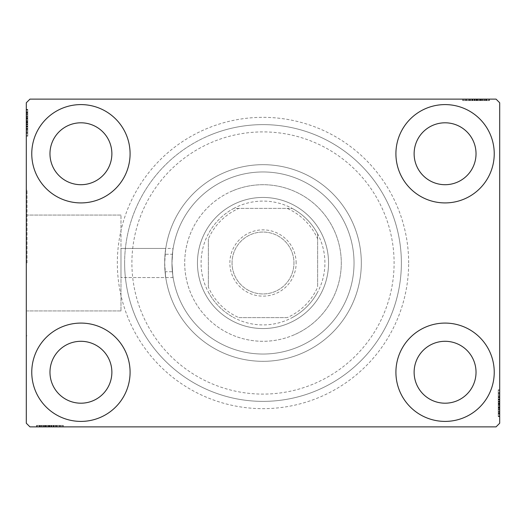 <?xml version="1.0" encoding="UTF-8"?>
<svg xmlns="http://www.w3.org/2000/svg" width="526" height="526" viewBox="0 0 526 526"><rect width="100%" height="100%" fill="white"/><g stroke="black" fill="none" stroke-linecap="round" stroke-linejoin="round"><path stroke-width="0.39" stroke-dasharray="2.63 1.97" d="M408.663 263A145.663 145.663 0 0 0 263 117.337A145.663 145.663 0 0 0 117.337 263A145.663 145.663 0 0 0 263 408.663A145.663 145.663 0 0 0 408.663 263M124.623 263A138.377 138.377 0 0 1 263 124.623A138.377 138.377 0 0 1 401.377 263A138.377 138.377 0 0 1 263 401.377A138.377 138.377 0 0 1 124.623 263A138.377 138.377 0 0 1 263 124.623A138.377 138.377 0 0 1 401.377 263A138.377 138.377 0 0 1 263 401.377A138.377 138.377 0 0 1 124.623 263M173.133 277.564L120.98 277.564L120.98 263L120.98 310.925L120.98 215.075L120.98 277.564L165.762 277.564L165.065 271.738C165.881 281.173 165.749 278.261 164.677 263C165.749 247.739 165.881 244.827 165.065 254.262L172.383 254.262A91.037 91.037 0 0 1 267.372 172.068A91.037 91.037 0 0 1 354.037 263A91.037 91.037 0 0 1 267.372 353.932A91.037 91.037 0 0 1 172.383 271.738L165.065 271.738A98.323 98.323 0 0 0 267.372 361.224A98.323 98.323 0 0 0 361.323 263A98.323 98.323 0 0 1 263 361.323A98.323 98.323 0 0 1 164.677 263A98.323 98.323 0 0 1 263 164.677A98.323 98.323 0 0 1 361.323 263A98.323 98.323 0 0 0 267.372 164.776A98.323 98.323 0 0 0 165.065 254.262L165.762 248.436L120.98 248.436L120.98 263L120.98 248.436L120.98 263L120.98 248.436L173.133 248.436M172.383 271.738L171.963 263C173.232 281.791 173.232 281.791 171.963 263C173.232 281.791 173.232 281.791 171.963 263C173.232 244.209 173.232 244.209 171.963 263C173.232 244.209 173.232 244.209 171.963 263L172.383 254.262M27.03 263L27.03 190.169L27.03 263M26.3 263L26.3 190.169L26.3 263M31.764 372.244A49.161 49.161 0 0 1 80.925 323.082A49.161 49.161 0 0 1 130.086 372.244A49.161 49.161 0 0 1 80.925 421.405A49.161 49.161 0 0 1 31.764 372.244A49.161 49.161 0 0 1 80.925 323.082A49.161 49.161 0 0 1 130.086 372.244A49.161 49.161 0 0 1 80.925 421.405A49.161 49.161 0 0 1 31.764 372.244A49.161 49.161 0 0 1 80.925 323.082A49.161 49.161 0 0 1 130.086 372.244A49.161 49.161 0 0 1 80.925 421.405A49.161 49.161 0 0 1 31.764 372.244M395.914 153.756A49.161 49.161 0 0 1 445.075 104.595A49.161 49.161 0 0 1 494.236 153.756A49.161 49.161 0 0 1 445.075 202.918A49.161 49.161 0 0 1 395.914 153.756A49.161 49.161 0 0 1 445.075 104.595A49.161 49.161 0 0 1 494.236 153.756A49.161 49.161 0 0 1 445.075 202.918A49.161 49.161 0 0 1 395.914 153.756A49.161 49.161 0 0 1 445.075 104.595A49.161 49.161 0 0 1 494.236 153.756A49.161 49.161 0 0 1 445.075 202.918A49.161 49.161 0 0 1 395.914 153.756M395.914 372.244A49.161 49.161 0 0 1 445.075 323.082A49.161 49.161 0 0 1 494.236 372.244A49.161 49.161 0 0 1 445.075 421.405A49.161 49.161 0 0 1 395.914 372.244A49.161 49.161 0 0 1 445.075 323.082A49.161 49.161 0 0 1 494.236 372.244A49.161 49.161 0 0 1 445.075 421.405A49.161 49.161 0 0 1 395.914 372.244A49.161 49.161 0 0 1 445.075 323.082A49.161 49.161 0 0 1 494.236 372.244A49.161 49.161 0 0 1 445.075 421.405A49.161 49.161 0 0 1 395.914 372.244M31.764 153.756A49.161 49.161 0 0 1 80.925 104.595A49.161 49.161 0 0 1 130.086 153.756A49.161 49.161 0 0 1 80.925 202.918A49.161 49.161 0 0 1 31.764 153.756A49.161 49.161 0 0 1 80.925 104.595A49.161 49.161 0 0 1 130.086 153.756A49.161 49.161 0 0 1 80.925 202.918A49.161 49.161 0 0 1 31.764 153.756A49.161 49.161 0 0 1 80.925 104.595A49.161 49.161 0 0 1 130.086 153.756A49.161 49.161 0 0 1 80.925 202.918A49.161 49.161 0 0 1 31.764 153.756M171.963 263A91.037 91.037 0 0 1 263 171.963A91.037 91.037 0 0 1 354.037 263A91.037 91.037 0 0 1 263 354.037A91.037 91.037 0 0 1 171.963 263A91.037 91.037 0 0 1 263 171.963A91.037 91.037 0 0 1 354.037 263A91.037 91.037 0 0 1 263 354.037A91.037 91.037 0 0 1 171.963 263A91.037 91.037 0 0 1 263 171.963A91.037 91.037 0 0 1 354.037 263A91.037 91.037 0 0 1 263 354.037A91.037 91.037 0 0 1 171.963 263M49.97 153.756A30.955 30.955 0 0 1 80.925 122.801A30.955 30.955 0 0 1 111.874 153.756A30.955 30.955 0 0 1 80.925 184.705A30.955 30.955 0 0 1 49.97 153.756M414.126 372.244A30.955 30.955 0 0 1 445.075 341.295A30.955 30.955 0 0 1 476.03 372.244A30.955 30.955 0 0 1 445.075 403.199A30.955 30.955 0 0 1 414.126 372.244M414.126 153.756A30.955 30.955 0 0 1 445.075 122.801A30.955 30.955 0 0 1 476.03 153.756A30.955 30.955 0 0 1 445.075 184.705A30.955 30.955 0 0 1 414.126 153.756M49.97 372.244A30.955 30.955 0 0 1 80.925 341.295A30.955 30.955 0 0 1 111.874 372.244A30.955 30.955 0 0 1 80.925 403.199A30.955 30.955 0 0 1 49.97 372.244M472.907 99.131L489.101 99.131L472.907 99.131L472.907 100.584L469.823 100.584L469.81 99.131L489.101 99.131L463.288 99.131L488.772 99.131L463.288 99.131L488.772 99.131L463.288 99.131L488.772 99.131L463.288 99.131L488.772 99.131L469.81 99.131L469.823 100.584L488.772 100.584L488.772 99.131L463.288 99.131L489.43 99.131L463.288 99.131L488.772 99.131L463.288 99.131L488.772 99.131L488.772 100.584L480.606 100.584L480.606 99.131L480.606 100.584L488.772 100.584L488.772 99.131L488.772 100.584L463.288 100.584L463.288 99.131L463.288 100.584L489.43 100.584L489.43 99.131L462.63 99.131L489.43 99.131L462.63 99.131L489.43 99.131L462.63 99.131L489.43 99.131L489.43 100.584L486.491 100.584L486.491 99.131M496.057 99.131L29.943 99.131L26.3 102.774L26.3 423.226L29.943 426.869L496.057 426.869L499.7 423.226L499.7 102.774L496.057 99.131M482.296 100.584L463.288 100.584L489.101 100.584L484.854 100.584L486.977 100.584L486.977 99.131L484.854 99.131L489.101 99.131L484.854 99.131L489.101 99.131L484.854 99.131L489.101 99.131L486.977 99.131L486.977 100.584L484.854 100.584L484.854 99.131L484.854 100.584L486.813 100.584L486.813 99.131L465.247 99.131L486.813 99.131L465.247 99.131L486.813 99.131L472.111 99.131L486.813 99.131L486.813 100.584L463.288 100.584L463.288 99.131L463.288 100.584L488.772 100.584L488.772 99.131L488.772 100.584L463.288 100.584L463.288 99.131L463.288 100.584L482.296 100.584L482.296 99.131M53.093 426.869L36.899 426.869L53.093 426.869L53.093 425.416L56.177 425.416L56.19 426.869L36.899 426.869L62.712 426.869L37.228 426.869L62.712 426.869L37.228 426.869L62.712 426.869L37.228 426.869L62.712 426.869L37.228 426.869L56.19 426.869L56.177 425.416L37.228 425.416L37.228 426.869L62.712 426.869L36.57 426.869L62.712 426.869L37.228 426.869L62.712 426.869L37.228 426.869L37.228 425.416L45.394 425.416L45.394 426.869L45.394 425.416L37.228 425.416L37.228 426.869L37.228 425.416L62.712 425.416L62.712 426.869L62.712 425.416L36.57 425.416L36.57 426.869L63.37 426.869L36.57 426.869L63.37 426.869L36.57 426.869L63.37 426.869L36.57 426.869L36.57 425.416L39.509 425.416L39.509 426.869M43.704 425.416L62.712 425.416L36.899 425.416L41.146 425.416L39.023 425.416L39.023 426.869L36.899 426.869L41.146 426.869L36.899 426.869L41.146 426.869L36.899 426.869L39.023 426.869L39.023 425.416L41.146 425.416L41.146 426.869L41.146 425.416L39.187 425.416L39.187 426.869L60.753 426.869L39.187 426.869L60.753 426.869L39.187 426.869L53.889 426.869L39.187 426.869L39.187 425.416L62.712 425.416L62.712 426.869L62.712 425.416L37.228 425.416L37.228 426.869L37.228 425.416L62.712 425.416L62.712 426.869L62.712 425.416L43.704 425.416L43.704 426.869M499.7 400.076L499.7 416.27L499.7 400.076L498.24 400.076L498.24 396.992L499.7 396.992L499.7 416.27L499.7 396.992L498.24 396.992L498.24 399.642L499.7 399.628L499.7 389.799L499.7 416.599L499.7 390.456L499.7 416.599L499.7 399.628L498.24 399.642L498.24 395.749L499.7 395.749M498.24 413.66L498.24 390.456L498.24 415.948L499.7 415.948L499.7 390.456L499.7 415.948L499.7 390.456L499.7 415.948L498.24 415.948L499.7 415.948L498.24 415.948L498.24 407.775L499.7 407.775L498.24 407.775L498.24 415.948L499.7 415.948L498.24 415.948L498.24 390.456L499.7 390.456L498.24 390.456L498.24 416.599L499.7 416.599L499.7 389.799L499.7 416.599L499.7 389.799L499.7 416.599L498.24 416.599L498.24 413.66L499.7 413.66M498.24 409.662L498.24 393.067L498.24 416.27L498.24 412.022L498.24 414.146L499.7 414.146L499.7 412.022L499.7 416.27L499.7 412.022L499.7 416.27L499.7 412.022L499.7 416.27L499.7 414.146L498.24 414.146L498.24 412.022L499.7 412.022L498.24 412.022L498.24 413.982L499.7 413.982L499.7 392.416L499.7 413.982L499.7 392.416L499.7 413.982L499.7 399.28L499.7 413.982L498.24 413.982L498.24 409.662L499.7 409.662M26.3 125.924L26.3 109.73L26.3 125.924L27.76 125.924L27.76 129.008L26.3 129.008L26.3 109.73L26.3 129.008L27.76 129.008L27.76 126.358L26.3 126.371L26.3 136.201L26.3 109.401L26.3 135.544L26.3 109.401L26.3 126.371L27.76 126.358L27.76 130.251L26.3 130.251M27.76 112.34L27.76 135.544L27.76 110.052L26.3 110.052L26.3 135.544L26.3 110.052L26.3 135.544L26.3 110.052L27.76 110.052L26.3 110.052L27.76 110.052L27.76 118.225L26.3 118.225L27.76 118.225L27.76 110.052L26.3 110.052L27.76 110.052L27.76 135.544L26.3 135.544L27.76 135.544L27.76 109.401L26.3 109.401L26.3 136.201L26.3 109.401L26.3 136.201L26.3 109.401L27.76 109.401L27.76 112.34L26.3 112.34M27.76 116.338L27.76 132.933L27.76 109.73L27.76 113.978L27.76 111.854L26.3 111.854L26.3 113.978L26.3 109.73L26.3 113.978L26.3 109.73L26.3 113.978L26.3 109.73L26.3 111.854L27.76 111.854L27.76 113.978L26.3 113.978L27.76 113.978L27.76 112.018L26.3 112.018L26.3 133.584L26.3 112.018L26.3 133.584L26.3 112.018L26.3 126.72L26.3 112.018L27.76 112.018L27.76 116.338L26.3 116.338M27.76 114.306L26.3 114.306M27.76 112.386L26.3 112.386M27.76 116.535L27.76 135.544L27.76 110.052L27.76 135.544L26.3 135.544L27.76 135.544L26.3 135.544L27.76 135.544L27.76 116.535L26.3 116.535M27.76 120.842L27.76 129.396L27.76 120.842L26.3 120.842L26.3 129.396L26.3 120.842L26.3 129.396L26.3 120.842L27.76 120.842L27.76 129.396L26.3 129.396L27.76 129.396L27.76 120.842L26.3 120.842L27.76 120.842M27.76 116.207L27.76 135.544L27.76 110.052L27.76 135.544L26.3 135.544L27.76 135.544L26.3 135.544L27.76 135.544L27.76 116.207L26.3 116.207M27.76 129.232L27.76 110.052L26.3 110.052L27.76 110.052L26.3 110.052L27.76 110.052L26.3 110.052L27.76 110.052L27.76 135.544L26.3 135.544L27.76 135.544L26.3 135.544L27.76 135.544L27.76 129.232L26.3 129.232M27.76 129.021L26.3 129.021M27.76 130.251L27.76 109.401L27.76 114.97L26.3 114.97M27.76 114.97L27.76 116.266L26.3 116.266M27.76 116.266L27.76 122.814L26.3 122.808L27.76 122.814L27.76 109.401L26.3 109.401L27.76 109.401L27.76 122.689L26.3 122.689L27.76 122.696L27.76 136.201L26.3 136.201L27.76 136.201L27.76 122.808L27.76 133.584L26.3 133.584L27.76 133.584L27.76 112.018L26.3 112.018L27.76 112.018L27.76 122.814L26.3 122.808L27.76 122.814L27.76 109.401L27.76 122.689L26.3 122.689L27.76 122.696L27.76 136.201L26.3 136.201M27.76 118.837L26.3 118.837M27.76 131.888L26.3 131.888M27.76 130.316L26.3 130.316M27.76 130.356L26.3 130.356M27.76 127.062L26.3 127.062M27.76 124.524L26.3 124.524M27.76 136.201L27.76 112.018L27.76 129.008L27.76 116.318L26.3 116.299L27.76 116.318L27.76 110.052L26.3 110.052L27.76 110.052L27.76 135.544L26.3 135.544L27.76 135.544L27.76 134.63L26.3 134.63M27.76 123.807L26.3 123.807M27.76 117.291L26.3 117.291L26.3 122.15L26.3 112.669L26.3 117.291L27.76 117.291L27.76 122.15L27.76 117.291M27.76 134.63L27.76 122.479L27.76 132.933L26.3 132.933L26.3 112.669L26.3 132.933L27.76 132.933L27.76 112.669L26.3 112.669L27.76 112.669L27.76 122.486L26.3 122.479L27.76 122.486L27.76 110.052L26.3 110.052L27.76 110.052L27.76 118.225L26.3 118.225L27.76 118.225L27.76 110.052L26.3 110.052L27.76 110.052L27.76 135.544L26.3 135.544L27.76 135.544L27.76 110.052L26.3 110.052L27.76 110.052L27.76 128.686L26.3 128.686L27.76 128.686L27.76 125.944L26.3 125.944L27.76 125.944L27.76 129.008L26.3 129.008M27.76 129.186L26.3 129.186M27.76 124.761L26.3 124.761M27.76 122.15L26.3 122.15L27.76 122.15M27.76 121.848L26.3 121.848M27.76 133.584L26.3 133.584M27.76 132.933L26.3 132.933L27.76 132.933M27.76 112.669L26.3 112.669M27.76 132.217L26.3 132.217M27.76 113.32L26.3 113.32M27.76 129.008L27.76 119.317L27.76 126.72L26.3 126.72L27.76 126.72L27.76 119.303L26.3 119.317L27.76 119.317L27.76 109.73L26.3 109.73L27.76 109.73L27.76 111.854L27.76 109.73L26.3 109.73L27.76 109.73L27.76 111.854L26.3 111.854L27.76 111.854L27.76 113.978L26.3 113.978L27.76 113.978L27.76 109.73L27.76 125.924M27.76 124.215L26.3 124.215M27.76 122.525L26.3 122.525M27.76 117.988L26.3 117.988M27.76 115.109L26.3 115.109M27.76 112.248L26.3 112.248M27.76 112.018L26.3 112.018L27.76 112.018L27.76 119.303L27.76 112.018M27.76 115.016L26.3 115.016M27.76 116.792L26.3 116.792M27.76 118.712L26.3 118.712M27.76 121.256L26.3 121.256M27.76 124.123L26.3 124.123M27.76 128.37L26.3 128.37M27.76 126.391L26.3 126.391M27.76 122.709L26.3 122.709M27.76 119.303L26.3 119.303L27.76 119.303M27.76 126.72L26.3 126.72M27.76 109.73L27.76 111.854L26.3 111.854L27.76 111.854L27.76 113.978L27.76 109.73L26.3 109.73M498.24 411.694L499.7 411.694M498.24 413.614L499.7 413.614M498.24 409.465L498.24 390.456L498.24 415.948L498.24 390.456L499.7 390.456L498.24 390.456L499.7 390.456L498.24 390.456L498.24 409.465L499.7 409.465M498.24 405.158L498.24 396.604L498.24 405.158L499.7 405.158L499.7 396.604L499.7 405.158L499.7 396.604L499.7 405.158L498.24 405.158L498.24 396.604L499.7 396.604L498.24 396.604L498.24 405.158L499.7 405.158L498.24 405.158M498.24 409.793L498.24 390.456L498.24 415.948L498.24 390.456L499.7 390.456L498.24 390.456L499.7 390.456L498.24 390.456L498.24 409.793L499.7 409.793M498.24 396.768L498.24 415.948L499.7 415.948L498.24 415.948L499.7 415.948L498.24 415.948L499.7 415.948L498.24 415.948L498.24 390.456L499.7 390.456L498.24 390.456L499.7 390.456L498.24 390.456L498.24 396.768L499.7 396.768M498.24 396.979L499.7 396.979M498.24 395.749L498.24 416.599L498.24 411.03L499.7 411.03M498.24 411.03L498.24 409.734L499.7 409.734M498.24 409.734L498.24 403.186L499.7 403.192L498.24 403.186L498.24 416.599L499.7 416.599L498.24 416.599L498.24 403.31L499.7 403.31L498.24 403.304L498.24 389.799L499.7 389.799L498.24 389.799L498.24 403.192L498.24 392.416L499.7 392.416L498.24 392.416L498.24 413.982L499.7 413.982L498.24 413.982L498.24 403.186L499.7 403.192L498.24 403.186L498.24 416.599L498.24 403.31L499.7 403.31L498.24 403.304L498.24 389.799L499.7 389.799M498.24 407.163L499.7 407.163M498.24 394.112L499.7 394.112M498.24 395.683L499.7 395.683M498.24 395.644L499.7 395.644M498.24 398.938L499.7 398.938M498.24 401.476L499.7 401.476M498.24 389.799L498.24 413.982L498.24 396.992L498.24 409.682L499.7 409.701L498.24 409.682L498.24 415.948L499.7 415.948L498.24 415.948L498.24 390.456L499.7 390.456L498.24 390.456L498.24 391.37L499.7 391.37M498.24 402.193L499.7 402.193M498.24 408.709L499.7 408.709L499.7 403.85L499.7 413.331L499.7 408.709L498.24 408.709L498.24 403.85L498.24 408.709M498.24 391.37L498.24 403.521L498.24 393.067L499.7 393.067L499.7 413.331L499.7 393.067L498.24 393.067L498.24 413.331L499.7 413.331L498.24 413.331L498.24 403.514L499.7 403.521L498.24 403.514L498.24 415.948L499.7 415.948L498.24 415.948L498.24 407.775L499.7 407.775L498.24 407.775L498.24 415.948L499.7 415.948L498.24 415.948L498.24 390.456L499.7 390.456L498.24 390.456L498.24 415.948L499.7 415.948L498.24 415.948L498.24 397.314L499.7 397.314L498.24 397.314L498.24 400.056L499.7 400.056L498.24 400.056L498.24 396.992L499.7 396.992M498.24 396.814L499.7 396.814M498.24 401.239L499.7 401.239M498.24 403.85L499.7 403.85L498.24 403.85M498.24 404.152L499.7 404.152M498.24 392.416L499.7 392.416M498.24 393.067L499.7 393.067L498.24 393.067M498.24 413.331L499.7 413.331M498.24 393.783L499.7 393.783M498.24 412.68L499.7 412.68M498.24 396.992L498.24 406.683L498.24 399.28L499.7 399.28L498.24 399.28L498.24 406.697L499.7 406.683L498.24 406.683L498.24 416.27L499.7 416.27L498.24 416.27L498.24 414.146L498.24 416.27L499.7 416.27L498.24 416.27L498.24 414.146L499.7 414.146L498.24 414.146L498.24 412.022L499.7 412.022L498.24 412.022L498.24 416.27L498.24 400.076M498.24 401.785L499.7 401.785M498.24 403.475L499.7 403.475M498.24 408.012L499.7 408.012M498.24 410.891L499.7 410.891M498.24 413.752L499.7 413.752M498.24 413.982L499.7 413.982L498.24 413.982L498.24 406.697L498.24 413.982M498.24 410.984L499.7 410.984M498.24 409.208L499.7 409.208M498.24 407.288L499.7 407.288M498.24 404.744L499.7 404.744M498.24 401.877L499.7 401.877M498.24 397.63L499.7 397.63M498.24 399.609L499.7 399.609M498.24 403.291L499.7 403.291M498.24 406.697L499.7 406.697L498.24 406.697M498.24 399.28L499.7 399.28M498.24 416.27L498.24 414.146L499.7 414.146L498.24 414.146L498.24 412.022L498.24 416.27L499.7 416.27M39.509 425.416L41.475 425.416L41.475 426.869M41.475 425.416L39.555 425.416L39.555 426.869M39.555 425.416L43.507 425.416L43.507 426.869L43.487 425.416L46.005 425.416L46.005 426.869M48.011 425.416L56.565 425.416L48.011 425.416L48.011 426.869L56.565 426.869L48.011 426.869L56.565 426.869L48.011 426.869L48.011 425.416L56.565 425.416L56.565 426.869L56.565 425.416L48.011 425.416L48.011 426.869L48.011 425.416M43.375 425.416L62.712 425.416L37.228 425.416L62.712 425.416L62.712 426.869L62.712 425.416L62.712 426.869L62.712 425.416L43.375 425.416L43.375 426.869M56.4 425.416L37.228 425.416L37.228 426.869L37.228 425.416L37.228 426.869L37.228 425.416L37.228 426.869L37.228 425.416L62.712 425.416L62.712 426.869L62.712 425.416L62.712 426.869L62.712 425.416L56.4 425.416L56.4 426.869M46.005 425.416L63.37 425.416L36.57 425.416L42.139 425.416L42.139 426.869M42.139 425.416L43.434 425.416L43.434 426.869M43.434 425.416L49.983 425.416L49.983 426.869L49.983 425.416L36.57 425.416L36.57 426.869L36.57 425.416L49.858 425.416L49.858 426.869L49.865 425.416L63.37 425.416L63.37 426.869L63.37 425.416L49.983 425.416L60.753 425.416L60.753 426.869L60.753 425.416L39.187 425.416L39.187 426.869L39.187 425.416L49.983 425.416L49.983 426.869L49.983 425.416L36.57 425.416L49.858 425.416L49.858 426.869L49.865 425.416L63.37 425.416L63.37 426.869M42.185 425.416L56.177 425.416L53.56 425.416L53.54 426.869L53.889 425.416L53.889 426.869L53.889 425.416L39.187 425.416L39.187 426.869L39.187 425.416L42.185 425.416L42.185 426.869M57.419 425.416L57.419 426.869M59.057 425.416L59.057 426.869M57.485 425.416L57.485 426.869M57.525 425.416L57.525 426.869M54.231 425.416L54.231 426.869M51.699 425.416L51.699 426.869M43.467 425.416L43.467 426.869M50.976 425.416L50.976 426.869M44.46 425.416L44.46 426.869L49.319 426.869L39.838 426.869L44.46 426.869L44.46 425.416L49.319 425.416L44.46 425.416M61.798 425.416L49.648 425.416L60.102 425.416L60.102 426.869L39.838 426.869L60.102 426.869L60.102 425.416L39.838 425.416L39.838 426.869L39.838 425.416L49.654 425.416L49.648 426.869L49.654 425.416L37.228 425.416L37.228 426.869L37.228 425.416L62.712 425.416L62.712 426.869L62.712 425.416L61.798 425.416L61.798 426.869M56.354 425.416L56.354 426.869M51.929 425.416L51.929 426.869M49.319 425.416L49.319 426.869L49.319 425.416M49.017 425.416L49.017 426.869M63.37 425.416L49.865 425.416L49.878 426.869M60.753 425.416L60.753 426.869M60.102 425.416L60.102 426.869L60.102 425.416M39.838 425.416L39.838 426.869M59.385 425.416L59.385 426.869M40.489 425.416L40.489 426.869M62.712 425.416L62.712 426.869L62.712 425.416L37.228 425.416L37.228 426.869L37.228 425.416L45.394 425.416L45.394 426.869L45.394 425.416L37.228 425.416L37.228 426.869L37.228 425.416L62.712 425.416M53.527 425.416L53.527 426.869M51.384 425.416L51.384 426.869M49.694 425.416L49.694 426.869M45.157 425.416L45.157 426.869M42.277 425.416L42.277 426.869M36.899 425.416L41.146 425.416L36.899 425.416L36.899 426.869L36.899 425.416L39.023 425.416L36.899 425.416L36.899 426.869L36.899 425.416L39.023 425.416L39.023 426.869L39.023 425.416L41.146 425.416L41.146 426.869L41.146 425.416L36.899 425.416L46.485 425.416L46.485 426.869L46.485 425.416L36.899 425.416L36.899 426.869M39.417 425.416L39.417 426.869M43.96 425.416L43.96 426.869M45.88 425.416L45.88 426.869M48.425 425.416L48.425 426.869M51.292 425.416L51.292 426.869M49.878 425.416L37.228 425.416L37.228 426.869L37.228 425.416L55.855 425.416L55.855 426.869L55.855 425.416L53.113 425.416L53.113 426.869L53.113 425.416L56.177 425.416L56.177 426.869L56.177 425.416L46.485 425.416L53.093 425.416M55.539 425.416L55.539 426.869M39.187 425.416L46.472 425.416L39.187 425.416M53.889 425.416L46.472 425.416L53.889 425.416L53.889 426.869M46.472 425.416L46.472 426.869L46.472 425.416M39.023 425.416L39.023 426.869L39.023 425.416M486.491 100.584L484.525 100.584L484.525 99.131M484.525 100.584L486.445 100.584L486.445 99.131M486.445 100.584L482.493 100.584L482.493 99.131L482.513 100.584L479.995 100.584L479.995 99.131M477.989 100.584L469.435 100.584L477.989 100.584L477.989 99.131L469.435 99.131L477.989 99.131L469.435 99.131L477.989 99.131L477.989 100.584L469.435 100.584L469.435 99.131L469.435 100.584L477.989 100.584L477.989 99.131L477.989 100.584M482.625 100.584L463.288 100.584L488.772 100.584L463.288 100.584L463.288 99.131L463.288 100.584L463.288 99.131L463.288 100.584L482.625 100.584L482.625 99.131M469.6 100.584L488.772 100.584L488.772 99.131L488.772 100.584L488.772 99.131L488.772 100.584L488.772 99.131L488.772 100.584L463.288 100.584L463.288 99.131L463.288 100.584L463.288 99.131L463.288 100.584L469.6 100.584L469.6 99.131M479.995 100.584L462.63 100.584L489.43 100.584L483.861 100.584L483.861 99.131M483.861 100.584L482.566 100.584L482.566 99.131M482.566 100.584L476.017 100.584L476.017 99.131L476.017 100.584L489.43 100.584L489.43 99.131L489.43 100.584L476.142 100.584L476.142 99.131L476.135 100.584L462.63 100.584L462.63 99.131L462.63 100.584L476.017 100.584L465.247 100.584L465.247 99.131L465.247 100.584L486.813 100.584L486.813 99.131L486.813 100.584L476.017 100.584L476.017 99.131L476.017 100.584L489.43 100.584L476.142 100.584L476.142 99.131L476.135 100.584L462.63 100.584L462.63 99.131M483.815 100.584L469.823 100.584L472.44 100.584L472.46 99.131L472.111 100.584L472.111 99.131L472.111 100.584L486.813 100.584L486.813 99.131L486.813 100.584L483.815 100.584L483.815 99.131M468.581 100.584L468.581 99.131M466.943 100.584L466.943 99.131M468.515 100.584L468.515 99.131M468.475 100.584L468.475 99.131M471.769 100.584L471.769 99.131M474.301 100.584L474.301 99.131M482.533 100.584L482.533 99.131M475.024 100.584L475.024 99.131M481.54 100.584L481.54 99.131L476.681 99.131L486.162 99.131L481.54 99.131L481.54 100.584L476.681 100.584L481.54 100.584M464.202 100.584L476.352 100.584L465.898 100.584L465.898 99.131L486.162 99.131L465.898 99.131L465.898 100.584L486.162 100.584L486.162 99.131L486.162 100.584L476.346 100.584L476.352 99.131L476.346 100.584L488.772 100.584L488.772 99.131L488.772 100.584L463.288 100.584L463.288 99.131L463.288 100.584L464.202 100.584L464.202 99.131M469.646 100.584L469.646 99.131M474.071 100.584L474.071 99.131M476.681 100.584L476.681 99.131L476.681 100.584M476.983 100.584L476.983 99.131M462.63 100.584L476.135 100.584L476.122 99.131M465.247 100.584L465.247 99.131M465.898 100.584L465.898 99.131L465.898 100.584M486.162 100.584L486.162 99.131M466.615 100.584L466.615 99.131M485.511 100.584L485.511 99.131M463.288 100.584L463.288 99.131L463.288 100.584L488.772 100.584L488.772 99.131L488.772 100.584L480.606 100.584L480.606 99.131L480.606 100.584L488.772 100.584L488.772 99.131L488.772 100.584L463.288 100.584M472.473 100.584L472.473 99.131M474.616 100.584L474.616 99.131M476.306 100.584L476.306 99.131M480.843 100.584L480.843 99.131M483.723 100.584L483.723 99.131M489.101 100.584L484.854 100.584L489.101 100.584L489.101 99.131L489.101 100.584L486.977 100.584L489.101 100.584L489.101 99.131L489.101 100.584L486.977 100.584L486.977 99.131L486.977 100.584L484.854 100.584L484.854 99.131L484.854 100.584L489.101 100.584L479.515 100.584L479.515 99.131L479.515 100.584L489.101 100.584L489.101 99.131M486.583 100.584L486.583 99.131M482.04 100.584L482.04 99.131M480.12 100.584L480.12 99.131M477.575 100.584L477.575 99.131M474.708 100.584L474.708 99.131M476.122 100.584L488.772 100.584L488.772 99.131L488.772 100.584L470.145 100.584L470.145 99.131L470.145 100.584L472.887 100.584L472.887 99.131L472.887 100.584L469.823 100.584L469.823 99.131L469.823 100.584L479.515 100.584L472.907 100.584M470.461 100.584L470.461 99.131M486.813 100.584L479.528 100.584L486.813 100.584M472.111 100.584L479.528 100.584L472.111 100.584L472.111 99.131M479.528 100.584L479.528 99.131L479.528 100.584M486.977 100.584L486.977 99.131L486.977 100.584M313.055 384.164A131.092 131.092 0 0 1 141.836 313.055A131.092 131.092 0 0 1 212.945 141.836A131.092 131.092 0 0 1 384.164 212.945A131.092 131.092 0 0 1 313.055 384.164M210.163 135.11A138.377 138.377 0 0 0 135.11 315.837A138.377 138.377 0 0 0 315.837 390.89A138.377 138.377 0 0 0 390.89 210.163A138.377 138.377 0 0 0 210.163 135.11A138.377 138.377 0 0 0 135.11 315.837A138.377 138.377 0 0 0 315.837 390.89A138.377 138.377 0 0 0 390.89 210.163A138.377 138.377 0 0 0 210.163 135.11M237.969 202.418A65.546 65.546 0 0 1 323.582 237.969A65.546 65.546 0 0 1 288.031 323.582A65.546 65.546 0 0 1 202.418 288.031A65.546 65.546 0 0 1 237.969 202.418A65.546 65.546 0 0 1 323.582 237.969A65.546 65.546 0 0 1 288.031 323.582A65.546 65.546 0 0 1 202.418 288.031A65.546 65.546 0 0 1 237.969 202.418M233.103 190.642A78.295 78.295 0 0 1 335.358 233.103A78.295 78.295 0 0 1 292.897 335.358A78.295 78.295 0 0 0 335.358 233.103A78.295 78.295 0 0 0 233.103 190.642A78.295 78.295 0 0 0 190.642 292.897A78.295 78.295 0 0 0 292.897 335.358A78.295 78.295 0 0 1 190.642 292.897A78.295 78.295 0 0 1 233.103 190.642M225.457 172.127A98.323 98.323 0 0 0 172.127 300.543A98.323 98.323 0 0 0 300.543 353.873A98.323 98.323 0 0 0 353.873 225.457A98.323 98.323 0 0 0 225.457 172.127A98.323 98.323 0 0 0 172.127 300.543A98.323 98.323 0 0 0 300.543 353.873A98.323 98.323 0 0 0 353.873 225.457A98.323 98.323 0 0 0 225.457 172.127M296.138 263A33.138 33.138 0 0 0 263 229.862A33.138 33.138 0 0 0 229.862 263A33.138 33.138 0 0 0 263 296.138A33.138 33.138 0 0 0 296.138 263M232.045 263A30.955 30.955 0 0 1 263 232.045A30.955 30.955 0 0 1 293.955 263A30.955 30.955 0 0 1 263 293.955A30.955 30.955 0 0 1 232.045 263A30.955 30.955 0 0 1 263 232.045A30.955 30.955 0 0 1 293.955 263A30.955 30.955 0 0 1 263 293.955A30.955 30.955 0 0 1 232.045 263M317.625 238.857L317.625 233.866A61.904 61.904 0 0 1 233.866 317.625A61.904 61.904 0 0 1 233.866 208.375L292.134 208.375A61.904 61.904 0 0 1 317.625 233.866L317.625 287.143A59.721 59.721 0 0 1 287.143 317.625L238.857 317.625A59.721 59.721 0 0 1 208.375 287.143L208.375 238.857A59.721 59.721 0 0 1 238.857 208.375L287.143 208.375A59.721 59.721 0 0 1 317.625 238.857L317.625 287.143M197.454 263A65.546 65.546 0 0 0 263 328.546A65.546 65.546 0 0 0 328.546 263A65.546 65.546 0 0 1 263 328.546A65.546 65.546 0 0 1 197.454 263A65.546 65.546 0 0 1 263 197.454A65.546 65.546 0 0 1 328.546 263A65.546 65.546 0 0 0 263 197.454A65.546 65.546 0 0 0 197.454 263M238.857 208.375L233.866 208.375A61.904 61.904 0 0 1 292.134 208.375L287.143 208.375M208.375 287.143L208.375 238.857M287.143 317.625L238.857 317.625M208.375 292.134A61.904 61.904 0 0 0 233.866 317.625M317.625 233.866A61.904 61.904 0 0 0 292.134 208.375M233.866 208.375A61.904 61.904 0 0 0 208.375 233.866M292.134 317.625A61.904 61.904 0 0 0 317.625 292.134M27.76 118.587L26.3 118.587M27.76 118.33L26.3 118.33M27.76 122.9L26.3 122.9M27.76 120.605L26.3 120.605M498.24 407.413L499.7 407.413M498.24 407.67L499.7 407.67M498.24 403.1L499.7 403.1M498.24 405.395L499.7 405.395M45.755 425.416L45.755 426.869M45.499 425.416L45.499 426.869M50.075 425.416L50.075 426.869M47.774 425.416L47.774 426.869M480.245 100.584L480.245 99.131M480.501 100.584L480.501 99.131M475.925 100.584L475.925 99.131M478.226 100.584L478.226 99.131M120.98 215.075L27.03 215.075L120.98 215.075M27.03 190.169L26.3 190.169L27.03 190.169M27.03 335.831L26.3 335.831L27.03 335.831M120.98 310.925L27.03 310.925L120.98 310.925"/><path stroke-width="0.79" d="M31.764 372.244A49.161 49.161 0 0 1 80.925 323.082A49.161 49.161 0 0 1 130.086 372.244A49.161 49.161 0 0 1 80.925 421.405A49.161 49.161 0 0 1 31.764 372.244M395.914 153.756A49.161 49.161 0 0 1 445.075 104.595A49.161 49.161 0 0 1 494.236 153.756A49.161 49.161 0 0 1 445.075 202.918A49.161 49.161 0 0 1 395.914 153.756M395.914 372.244A49.161 49.161 0 0 1 445.075 323.082A49.161 49.161 0 0 1 494.236 372.244A49.161 49.161 0 0 1 445.075 421.405A49.161 49.161 0 0 1 395.914 372.244M31.764 153.756A49.161 49.161 0 0 1 80.925 104.595A49.161 49.161 0 0 1 130.086 153.756A49.161 49.161 0 0 1 80.925 202.918A49.161 49.161 0 0 1 31.764 153.756M49.97 153.756A30.955 30.955 0 0 1 80.925 122.801A30.955 30.955 0 0 1 111.874 153.756A30.955 30.955 0 0 1 80.925 184.705A30.955 30.955 0 0 1 49.97 153.756M414.126 372.244A30.955 30.955 0 0 1 445.075 341.295A30.955 30.955 0 0 1 476.03 372.244A30.955 30.955 0 0 1 445.075 403.199A30.955 30.955 0 0 1 414.126 372.244M414.126 153.756A30.955 30.955 0 0 1 445.075 122.801A30.955 30.955 0 0 1 476.03 153.756A30.955 30.955 0 0 1 445.075 184.705A30.955 30.955 0 0 1 414.126 153.756M49.97 372.244A30.955 30.955 0 0 1 80.925 341.295A30.955 30.955 0 0 1 111.874 372.244A30.955 30.955 0 0 1 80.925 403.199A30.955 30.955 0 0 1 49.97 372.244M496.057 99.131L29.943 99.131L26.3 102.774L26.3 423.226L29.943 426.869L496.057 426.869L499.7 423.226L499.7 102.774L496.057 99.131"/></g></svg>
